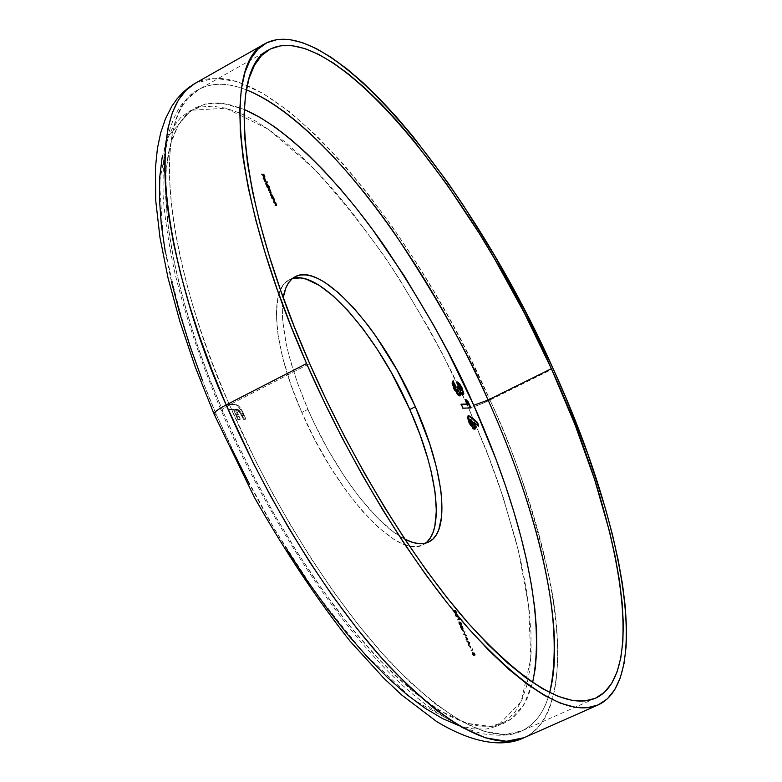 <?xml version="1.0" encoding="UTF-8"?>
<svg xmlns="http://www.w3.org/2000/svg" width="782" height="782" viewBox="0 0 782 782"><rect width="100%" height="100%" fill="white"/><g stroke="black" fill="none" stroke-linecap="round" stroke-linejoin="round"><path stroke-width="0.59" stroke-dasharray="3.91 2.93" d="M222.948 411.459L221.394 410.902C221.443 409.68 224.141 407.666 229.497 404.851C183.975 306.583 137.828 125.14 198.745 89.49C211.687 82.423 227.552 82.54 246.34 89.852C227.738 82.54 211.873 82.413 198.745 89.49C152.861 110.409 159.284 243.837 229.497 404.851L309.682 363.61L229.497 404.851C271.882 503.041 332.546 599.667 388.498 660.252C446.551 720.378 490.91 743.965 521.584 731.004C535.093 724.679 544.448 711.864 549.658 692.569C544.604 711.64 535.25 724.445 521.584 731.004L504.194 734.552L483.569 731.141L460.354 720.779L435.33 703.947L409.357 681.493L383.297 654.524L357.892 624.28L333.748 591.984L311.304 558.759L290.826 525.553L272.439 493.1L256.154 461.947L229.497 404.851C224.141 407.666 221.443 409.68 221.394 410.902L222.948 411.459L238.764 446.327L255.997 480.832L274.414 514.478L293.749 546.813L313.738 577.409L334.08 605.845L354.51 631.778L374.754 654.925L394.548 675.052L413.649 691.962L431.85 705.559L448.946 715.784L464.782 722.617L479.229 726.116L492.171 726.351L503.52 723.458L513.236 717.573L521.291 708.873L527.645 697.554L532.64 682.559L523.881 704.895L509.903 720.036L490.793 726.478L467.108 723.37L439.885 710.701L410.462 689.323L380.277 660.8L350.659 627.086L322.692 590.244L297.092 552.121L274.277 514.253L254.385 477.743L237.347 443.335L222.948 411.459L211.609 383.982L200.642 354.745L190.388 324.012L181.268 292.194L173.751 259.907L168.384 227.963L165.696 197.347L166.185 169.225L170.261 144.778L178.149 125.169L189.84 111.376L205.109 104.065L223.466 103.498L244.238 109.48L231.364 105.081L218.315 102.989L206.35 103.801L195.627 107.613L186.302 114.504L178.521 124.543L172.441 137.72L168.189 154.025L165.882 173.369L165.628 195.637L167.495 220.641L171.512 248.148L177.7 277.874L186.028 309.477L196.419 342.565L208.774 376.709L222.948 411.459M489.991 400.003L553.138 368.742L489.991 400.003C513.5 449.259 533.432 509.238 549.785 579.941C563.617 648.2 561.652 720.144 524.136 737.68C583.734 710.603 558.446 550.293 489.991 400.003C480.187 404.695 473.032 407.324 468.545 407.891C473.032 407.324 480.187 404.695 489.991 400.003C410.716 219.155 264.59 45.708 194.904 83.469L214.141 78.141L237.024 81.543L262.498 93.087L289.418 111.689L316.681 135.892L343.347 164.103L368.703 194.816L392.251 226.721L413.737 258.725L433.042 290.044L450.197 320.112L465.3 348.577L489.991 400.003M232.205 449.65L216.419 414.812L214.131 414.216L216.419 414.812L241.746 469.171L274.775 529.678L315.762 592.893L363.239 652.491L413.365 699.753L460.187 725.96L497.469 726.155L521.183 701.532L530.792 658.591L528.652 605.815L518.358 550.567L503.325 497.743L486.15 449.885L468.545 407.891L490.627 461.556L500.138 488.144L515.7 539.932L521.594 564.76L526.159 588.631L529.297 611.338L530.958 632.677L531.095 652.442L529.639 670.418L526.55 686.401L521.799 700.173L515.367 711.512L507.254 720.242L497.469 726.155L486.042 729.088L473.042 728.883L458.526 725.422M427.05 541.877L423.042 544.692L418.37 546.247L413.062 546.491L407.158 545.406L400.716 542.982L393.796 539.218L378.771 527.782L362.682 511.448L346.221 490.803L330.112 466.707L315.078 440.198L301.813 412.466L290.924 384.783L282.859 358.371L277.942 334.393L276.32 313.826L277.981 297.463L279.995 291.041L282.752 285.85L286.222 281.94L292.39 278.568L289.35 279.8C268.734 289.027 272.947 347.11 301.813 412.466L307.922 409.377C287.776 361.626 279.545 324.354 283.231 297.551L282.253 310.708L282.683 320.503L286.007 342.887L288.89 355.253L296.994 381.665L307.922 409.377L301.813 412.466C336.68 494.42 398.781 559.932 422.739 544.849L425.545 543.138M234.082 409.103L228.598 409.221L226.487 404.314L235.343 404.186L238.569 405.809L241.863 410.247L245.88 419.005L244.033 419.064L239.448 410.081L235.949 409.054L240.318 419.181L238.451 419.24L234.082 409.103L238.451 419.24L240.318 419.181L235.949 409.054L237.22 409.025L241.726 413.727L244.033 419.064L245.88 419.005L243.857 414.323C240.944 407.666 237.943 404.274 234.864 404.167L226.487 404.314L228.598 409.221L227.943 409.553L225.832 404.656L234.209 404.499C237.298 404.607 240.299 407.989 243.212 414.656L243.857 414.323L243.212 414.656L245.235 419.338L245.88 419.005L243.388 419.396L244.033 419.064L243.388 419.396L241.081 414.059L241.726 413.727L241.081 414.059L236.575 409.357L237.22 409.025L235.304 409.387L235.949 409.054L235.304 409.387L239.673 419.514L240.318 419.181L237.806 419.572L238.451 419.24L237.806 419.572L233.427 409.436L234.082 409.103L227.943 409.553L234.082 409.103M459.317 618.894L458.975 618.112L459.708 619.305L457.9 619.803L457.705 619.344L459.317 618.894L457.705 619.344L457.9 619.803L459.708 619.305L458.975 618.112L458.379 618.396L459.288 618.367L458.692 618.64L459.112 619.579L459.708 619.305L457.304 620.077L457.9 619.803L457.108 619.618L459.317 618.894L458.721 619.178L458.379 618.396L458.975 618.112L459.317 618.894M459.894 622.032L461.028 622.306L461.947 624.388L460.403 622.57L460.999 624.759L460.148 624.554L459.23 621.631L459.855 623.792L460.53 624.476L460.764 624.026L459.894 622.032L460.657 624.456L459.601 623.303L459.23 621.631L459.405 623.332L460.823 624.926L460.403 622.57L461.947 624.388L461.028 622.306L460.432 622.58L461.351 624.662L461.947 624.388L461.165 624.72L461.761 624.437L461.165 624.72L460.403 622.99L460.999 622.707L459.806 622.843L460.706 623.156L460.109 623.44L460.227 625.199L460.823 624.926L460.227 625.199L458.809 623.606L459.405 623.332L458.809 623.606L458.633 621.905L459.23 621.631L458.633 621.905L459.425 622.091L458.829 622.364L459.005 623.577L459.601 623.303L459.005 623.577L460.031 624.74L460.627 624.466L460.031 624.74L459.884 623.401L460.481 623.127L459.884 623.401L459.298 622.306L461.028 622.306L459.894 622.032M463.052 628.19L461.791 625.463L463.452 628.083L463.042 628.611L461.126 626.656L461.986 629.08L460.461 625.62L463.052 628.19L460.461 625.62L461.986 629.08L461.126 626.656L463.267 628.64L463.12 626.949L461.791 625.463L462.934 626.978L462.328 627.252L461.4 626.196L461.996 625.913L461.194 625.737L461.791 625.463L461.194 625.737L462.524 627.223L463.12 626.949L462.524 627.223L462.67 628.914L463.267 628.64L461.576 628.073L462.172 627.79L461.576 628.073L460.53 626.929L461.126 626.656L460.53 626.929L461.576 629.305L462.172 629.031L461.39 629.354L461.986 629.08L461.39 629.354L459.865 625.893L460.461 625.62L459.865 625.893L461.478 627.663L462.074 627.379L461.478 627.663L462.455 628.464L463.052 628.19L462.455 628.464L462.328 627.252L462.934 626.978L463.052 628.19M463.648 631.328L462.973 629.314L463.834 631.269L462.973 629.314L462.191 629.647L462.973 629.314L462.377 629.588L463.237 631.553L463.834 631.269L463.052 631.602L463.648 631.328L463.052 631.602L462.191 629.647L462.788 629.363L463.648 631.328M464.234 634.182L465.046 631.436L464.596 634.036L466.971 635.815L464.234 634.182L466.971 635.815L464.596 634.036L465.046 631.436L463.609 634.398L465.046 631.436L464 634.319L464.596 634.036L464 634.319L466.756 635.326L466.375 636.089L466.971 635.815L466.375 636.089L463.638 634.456L464.234 634.182M466.864 639.099L465.798 636.675L468.447 639.041L467.255 639.5L467.323 640.145L466.453 639.226L467.323 640.145L467.255 639.5L468.447 639.041L465.798 636.675L465.202 636.959L467.851 639.314L468.447 639.041L466.649 639.784L467.255 639.5L466.913 640.37L467.509 640.096L466.727 640.419L467.323 640.145L466.473 639.832L467.069 639.559L466.052 639.959L466.864 639.099L466.268 639.373L465.202 636.959L465.798 636.675L466.864 639.099M470.94 647.887L470.256 645.864L471.126 647.828L470.256 645.864L469.474 646.196L470.256 645.864L469.659 646.137L470.52 648.102L471.126 647.828L470.344 648.161L470.94 647.887L470.344 648.161L469.474 646.196L470.07 645.922L470.94 647.887M472.807 649.529L472.465 648.747L473.188 649.93L471.409 650.497L471.214 650.038L472.807 649.529L471.214 650.038L471.409 650.497L473.188 649.93L472.465 648.747L471.859 649.021L472.778 648.992L472.181 649.265L472.592 650.213L473.188 649.93L470.813 650.771L471.409 650.497L470.608 650.311L472.807 649.529L472.211 649.813L471.859 649.021L472.465 648.747L472.807 649.529M473.403 652.706L474.518 652.941L475.436 655.042L473.902 653.234L474.508 655.443L473.667 655.267L472.739 652.315L473.364 654.495L474.039 655.169L474.273 654.71L473.403 652.706L474.156 655.15L473.12 654.006L472.739 652.315L472.924 654.035L474.332 655.619L473.902 653.234L475.436 655.042L474.518 652.941L473.921 653.224L474.84 655.316L475.436 655.042L474.654 655.375L475.26 655.101L474.654 655.375L473.892 653.635L474.488 653.361L473.305 653.508L474.205 653.83L473.609 654.104L473.736 655.893L474.332 655.619L473.736 655.893L472.318 654.319L472.924 654.035L472.318 654.319L472.132 652.599L472.739 652.315L472.132 652.599L472.934 652.774L472.338 653.048L472.514 654.28L473.12 654.006L472.514 654.28L473.54 655.433L474.136 655.16L473.54 655.433L473.384 654.075L473.99 653.801L473.384 654.075L472.797 652.98L474.518 652.941L473.403 652.706M404.832 539.179L392.496 531.232L376.895 517.244L360.561 498.623L352.34 487.792L344.197 476.101L328.538 450.618L314.296 423.326L307.922 409.377C333.806 469.483 376.054 525.269 404.832 539.179M467.147 640.8L470.021 642.736L469.278 645.649L468.281 641.895L467.147 640.8L468.281 641.895L469.278 645.649L470.021 642.736L469.396 642.951L470.021 642.736L468.682 645.922L469.298 644.212L468.701 644.485L467.685 642.178L468.281 641.895L467.685 642.178L466.541 641.074L467.147 640.8L466.541 641.074L469.396 642.951L469.992 642.677L467.147 640.8M457.714 617.076L456.453 616.392L455.691 614.603L456.189 613.616L457.431 614.251L458.174 615.933L457.714 617.076L457.89 615.063L456.189 613.616L455.398 615.854L455.437 613.948L456.189 613.616L455.593 613.89L457.294 615.336L457.89 615.063L457.118 617.35L457.714 617.076L457.118 617.35L455.398 615.854L455.994 615.571L457.714 617.076M454.733 610.292L455.867 610.576L456.776 612.658L455.241 610.83L455.828 613.02L454.977 612.805L454.059 609.882L454.684 612.042L455.593 612.286L454.733 610.292L455.486 612.707L454.43 611.553L454.059 609.882L454.234 611.573L455.652 613.176L455.241 610.83L456.776 612.658L455.867 610.576L455.271 610.85L456.18 612.932L456.776 612.658L456.004 612.98L456.6 612.707L456.004 612.98L455.241 611.26L455.838 610.977L454.645 611.113L455.241 610.83L454.645 611.113L455.535 611.416L454.938 611.7L455.056 613.459L455.652 613.176L455.056 613.459L453.628 611.847L454.234 611.573L453.628 611.847L453.462 610.165L454.059 609.882L453.462 610.165L454.264 610.341L453.668 610.625L453.834 611.827L454.43 611.553L453.834 611.827L454.86 613L455.456 612.717L454.86 613L454.723 611.661L455.32 611.387L454.723 611.661L454.137 610.566L455.867 610.576L454.733 610.292M287.16 550.029L267.825 517.733L249.419 484.117M162.148 157.397L166.468 141.073L172.617 127.857L180.466 117.789L189.86 110.858L200.651 107.007L212.684 106.156L225.783 108.209L239.81 113.028L254.59 120.487L269.986 130.408L285.85 142.647L302.038 157.026L318.421 173.389L334.882 191.541L351.294 211.326L383.532 255.088L399.152 278.734L428.917 328.704L442.886 354.696L468.545 407.891C450.891 367.628 425.564 321.187 392.574 268.578C368.713 233.202 342.184 199.596 312.995 167.768L268.275 129.206L225.783 108.209L190.974 110.291L168.306 136.351L159.508 182.03L163.272 239.624C175.393 303.113 193.105 361.509 216.419 414.812L202.274 380.091M171.346 281.295L165.217 251.579M474.84 655.316L473.921 653.224L472.797 652.98L473.667 654.984L473.051 655.16L472.132 652.599L473.061 655.541L473.912 655.727L473.305 653.508L474.84 655.316M472.181 649.265L472.592 650.213L470.813 650.771L472.181 649.265M469.659 646.137L470.52 648.102L469.659 646.137M469.425 643.019L466.541 641.074L467.685 642.178L468.682 645.922L469.425 643.019M468.78 644.192L467.968 642.364L469.063 643.087L468.78 644.192L469.659 642.804L468.78 644.192L469.376 643.918L468.574 642.09L467.968 642.364L468.78 644.192M468.574 642.09L469.659 642.804L467.968 642.364L468.574 642.09L469.376 643.918L469.659 642.804L468.574 642.09M467.851 639.314L466.649 639.784L466.913 640.37L466.052 639.959L465.202 636.959L467.851 639.314M466.453 639.324L467.225 639.089L465.779 637.799L466.453 639.324L467.05 639.041L466.375 637.526L465.779 637.799L466.453 639.324L467.225 639.089L465.779 637.799L466.375 637.526L467.822 638.816L466.453 639.324M464.449 631.709L464 634.319L466.375 636.089L463.609 634.398L464.449 631.709M462.377 629.588L463.237 631.553L462.377 629.588M461.4 626.196L462.856 628.357L462.445 628.884L460.53 626.929L461.39 629.354L459.865 625.893L462.358 628.464L461.4 626.196M461.351 624.662L460.432 622.58L459.298 622.306L460.168 624.3L459.542 624.456L458.633 621.905L459.552 624.838L460.403 625.033L459.806 622.843L461.351 624.662M458.692 618.64L459.112 619.579L457.304 620.077L458.692 618.64M455.593 613.89L455.447 615.981L457.275 617.291L457.294 615.336L455.593 613.89M457.118 615.405L457.304 616.539L456.532 616.89L455.398 614.681L456.229 614.349L457.118 615.405L455.798 614.349L456.395 614.075L457.714 615.121L457.118 615.405L457.714 615.121L457.626 616.578L456.913 616.89L457.118 615.405M457.509 616.617L456.375 616.822L457.9 616.255L457.343 614.496L455.662 614.398L456.375 616.822L456.971 616.548L456.18 615.542L455.583 615.815L456.395 614.075L456.18 615.542L457.509 616.617M456.18 612.932L455.271 610.85L454.137 610.566L454.997 612.56L454.371 612.707L453.462 610.165L454.371 613.078L455.232 613.293L454.645 611.113L456.18 612.932M274.081 202.157L273.524 202.46L275.02 202.724L273.524 202.46L274.081 202.157M275.088 202.743L275.831 202.861L274.99 203.115L276.31 204.278L276.085 205.08L275.088 202.743M276.124 205.363L274.687 205.119L276.124 205.363M275.753 205.255L276.232 204.092L275.665 204.395L274.726 203.134L275.284 202.821L273.524 202.46L275.215 203.623L275.675 205.275M272.292 198.071L271.725 198.384L273.26 198.657L271.725 198.384L272.292 198.071M273.289 198.667L274.042 198.784L273.192 199.039L274.511 200.212L274.296 201.003L273.289 198.667M274.335 201.287L272.898 201.033L274.335 201.287M273.964 201.179L274.433 200.016L273.866 200.329L272.928 199.058L273.495 198.745L271.725 198.384L273.417 199.547L273.876 201.189M272.674 197.23L271.286 197.387L271.853 197.084L271.286 197.387L271.735 196.81L270.435 195.52L271.002 195.207L270.435 195.52L270.259 193.848L271.286 197.387L272.674 197.23M270.875 194.073L272.488 195.598L272.39 196.888L270.875 194.073M270.689 194.229L270.64 195.568L271.96 197.103L270.748 195.803L270.377 194.601L270.973 194.454L272.077 197.044M272.116 196.976L271.872 195.793L272.439 195.49L271.872 195.793L270.983 194.073M267.532 187.269L266.975 187.572L268.725 188.306L269.291 187.993L268.461 188.247L269.321 188.54L269.448 189.977L268.539 187.866L266.975 187.572L267.532 187.269M269.507 190.241L270.767 191.698L270.513 192.382L269.507 190.241M270.562 192.646L269.086 192.392L269.653 192.079L269.086 192.392L270.122 192.567L269.282 192.822L270.367 192.988L270.523 192.401M270.279 192.362L270.689 191.502L270.122 191.815L268.832 190.525L269.389 190.221L268.031 189.977L269.037 190.153L268.216 190.417L269.428 190.798L270.259 192.499M269.213 189.918L269.624 189.097L269.067 189.41L267.825 188.13L268.382 187.827L266.975 187.572L268.402 188.423L269.106 190.153M268.568 186.556L266.535 186.585L267.102 186.282L266.535 186.585L266.985 186.008L265.685 184.718L266.251 184.405L265.685 184.718L265.958 182.9L265.44 183.115L266.535 186.585L268.549 186.575M266.124 183.281L267.737 184.806L267.63 186.096L266.124 183.281M267.366 186.175L265.89 183.467L266.447 183.164L265.753 183.487L265.89 184.767L267.229 186.302L265.694 183.535L266.848 184.464L267.327 186.253M267.131 185.011L267.688 184.699L267.131 185.011M264.903 181.287L267.297 182.147L264.531 182.02L264.903 181.287M266.545 182.02L264.336 181.59L266.545 182.02M263.749 178.726L264.306 180.681L264.873 180.378L264.306 180.681L263.163 178.98L263.73 178.667L263.163 178.98L263.446 177.24L262.908 178.296L264.306 180.681L263.749 178.726M263.602 177.592L265.215 179.078L264.961 180.916L263.348 177.797L263.915 177.485L263.202 177.807L263.329 178.961L263.348 177.797L265.108 180.662L263.602 177.592M264.736 180.544L263.563 177.876L264.736 180.544M264.629 178.052L264.062 178.355L264.629 178.052M265.176 178.98L264.609 179.293L265.176 178.98M261.677 173.946L261.11 174.259L262.928 174.621L261.11 174.259L261.677 173.946M263.094 174.66L264.296 177.025L264.854 176.722L264.072 176.986L264.639 176.673L264.072 176.986L263.231 175.08L263.798 174.767L262.576 174.943L263.407 176.849L263.974 176.546L263.192 176.81L263.749 176.497L263.192 176.81L262.351 174.904L262.918 174.591L261.296 174.689L262.351 174.904L263.192 176.81L262.576 174.943L263.231 175.08L264.296 177.025L263.094 174.66M467.822 638.816L466.375 637.526L467.05 639.041L467.822 638.816M225.832 404.656L227.943 409.553L233.427 409.436L237.806 419.572L239.673 419.514L235.304 409.387L238.803 410.413L243.388 419.396L245.235 419.338L241.218 410.57L237.503 405.77L234.698 404.519L225.832 404.656M477.831 425.428L478.076 426.346L478.604 426.082L478.076 426.346L473.687 422.612L478.076 426.346L477.831 425.428M468.086 415.76L467.255 417.832L469.014 423.414L472.348 428.389L473.667 429.338L474.782 429.162L474.195 429.426L474.723 429.171L474.195 429.426L468.701 422.739L469.229 422.476L468.701 422.739L468.086 415.75M472.787 425.291L472.299 422.485L469.943 419.738L470.481 419.475L469.943 419.738L472.162 422.192L472.739 425.34M472.299 422.485L472.827 422.221L472.299 422.485M465.828 399.494L465.3 399.758L466.453 400.892L465.3 399.758L465.828 399.494M470.285 407.96L462.514 408.419L463.042 408.155L462.514 408.419L460.735 404.431L461.263 404.167L460.735 404.431L461.37 404.411L460.735 404.431L462.514 408.419L470.285 407.96M467.323 404.274L465.3 399.758L467.323 404.274M461.018 388.517L460.5 388.781L458.633 386.2L459.161 385.937L458.633 386.2L456.874 382.251L457.392 381.987L456.874 382.251L457.695 382.672L456.874 382.251L458.633 386.2L460.5 388.781L461.018 388.517M463.1 394.695L462.602 394.959L463.13 394.695L462.602 394.959L459.63 392.026L461.654 394.519L463.1 394.695M459.982 395.878L459.425 396.142L459.953 395.878L459.425 396.142L453.404 388.478L453.931 388.214L453.404 388.478L452.749 381.117L452.006 381.665L451.859 383.727L453.736 389.211L457.353 394.842L458.839 396.015L459.972 395.878M457.91 392.046L456.541 386.777L457.187 386.767L456.541 386.777L457.812 392.134M460.94 390.912L460.5 388.781L460.881 390.961M455.603 389.993L455.965 390.589M595.464 698.218L521.584 731.004C513.168 735.5 500.118 736.409 482.426 733.731C453.707 726.077 422.622 705.716 389.192 672.667C330.424 613.929 265.743 513.803 221.404 410.941C201.023 362.486 185.53 316.554 174.924 273.153C168.892 245.343 164.963 219.615 163.115 195.979C162.822 171.884 163.555 155.344 165.334 146.342C170.046 125.355 176.028 110.79 183.301 102.657L198.745 89.49L269.096 49.696M289.35 279.8L295.117 276.75M422.739 544.849L428.624 542.024M474.371 655.609L473.765 655.883M474.156 655.15L473.56 655.424M463.296 628.63L462.7 628.904M463.071 628.181L462.475 628.454M460.872 624.906L460.266 625.189M460.657 624.456L460.06 624.73M456.043 613.674L455.437 613.948M457.851 617.018L457.255 617.301M457.626 616.578L457.03 616.851M456.258 614.124L455.662 614.398M455.701 613.156L455.104 613.44M455.486 612.707L454.889 612.98M276.574 205.373L276.017 205.666M274.785 201.297L274.228 201.59M270.816 193.545L270.259 193.848M271.012 192.655L270.455 192.959M266.066 182.753L265.499 183.056M263.563 177.084L263.006 177.387M265.518 180.603L264.961 180.916M475.075 429.083L474.547 429.338M468.32 415.565L467.792 415.829M463.394 394.636L462.866 394.9M460.275 395.8L459.757 396.063M452.974 380.951L452.455 381.215"/><path stroke-width="1.17" d="M246.34 89.852C295.176 109.451 352.682 172.666 395.047 234.072C437.158 297.737 468.174 353.053 488.085 400.042L473.765 405.301C454.889 360.678 425.555 308.255 385.761 248.021C345.703 189.87 291.383 129.802 244.238 109.48L260.064 117.447L275.411 127.407L291.227 139.695L307.375 154.113L323.719 170.505L340.15 188.706L356.533 208.52L372.77 229.8L404.353 276.026L434.108 326.055L448.076 352.076L473.765 405.301L488.085 400.042C424.743 257.62 322.233 119.617 246.34 89.852M551.369 368.703L488.085 400.042L551.369 368.703L575.014 424.714L594.662 479.659L609.667 532.063L615.239 556.823L619.403 580.361L622.11 602.453L623.293 622.892L622.873 641.445L620.8 657.906L617.037 672.031L611.544 683.615L604.3 692.432L595.317 698.287L584.594 700.995L572.189 700.398L558.172 696.361L542.62 688.795L525.68 677.652L507.498 662.931L488.251 644.7L468.174 623.078L447.5 598.25L426.493 570.489L405.438 540.088L384.627 507.45L364.363 472.993L344.93 437.197L326.612 400.56L309.682 363.61C237.777 200.984 226.858 68.454 269.096 49.696C331.607 15.972 471.927 189.889 551.369 368.703C619.715 517.332 648.825 673.889 595.473 698.218C567.341 710.056 524.966 685.071 468.34 623.254C413.649 561.046 353.112 462.758 309.682 363.61L294.355 326.876L280.836 290.865L269.301 256.076L259.859 222.948L252.586 191.913L247.542 163.311L244.717 137.446L244.072 114.563L245.548 94.827L249.047 78.356L254.463 65.219L261.638 55.434L270.455 48.963L280.738 45.747L292.331 45.688L305.078 48.64L318.812 54.486L333.386 63.049L348.635 74.163L364.422 87.652L380.609 103.322L397.051 121.005L413.639 140.506L446.766 184.249L479.092 233.124L494.703 259.057L524.37 313.025L551.369 368.703M306.573 363.552L226.194 404.91C269.428 505.123 331.353 603.763 388.439 665.55C447.656 726.84 492.885 750.886 524.136 737.68L506.404 741.287L485.378 737.807L461.712 727.25L436.19 710.095L409.709 687.202L383.131 659.705L357.208 628.865L332.585 595.913L309.682 562.014L288.783 528.124L270.015 495.006L253.388 463.208L226.194 404.91C218.168 409.133 214.121 412.153 214.043 413.991L214.043 413.991C214.121 412.153 218.168 409.133 226.194 404.91C179.713 304.54 132.872 119.754 194.904 83.469L185.999 90.282L178.492 99.91L172.49 112.364L168.11 127.652L165.452 145.716L164.611 166.458L165.647 189.762L168.619 215.451L173.536 243.319L180.398 273.094L189.176 304.491L199.801 337.179L212.186 370.776L226.194 404.91L306.573 363.552C233.251 197.611 222.284 62.677 265.274 43.567C329.222 9.179 472.25 186.703 553.138 368.742C622.775 520.128 652.667 680.037 598.113 704.944C569.452 717.006 526.247 691.542 468.486 628.523C412.681 565.083 350.893 464.743 306.573 363.552L323.895 401.332L342.624 438.8L362.496 475.397L383.219 510.626L404.499 543.979L426.034 575.024L447.509 603.372L468.633 628.699L489.151 650.732L508.789 669.294L527.351 684.25L544.624 695.55L560.469 703.184L574.75 707.211L587.37 707.73L598.259 704.875L607.379 698.815L614.72 689.734L620.273 677.847L624.065 663.38L626.128 646.548L626.519 627.594L625.287 606.734L622.492 584.193L618.22 560.205L612.531 534.976L605.503 508.711L587.761 453.892L565.64 397.266L553.138 368.742L525.68 312.116L495.514 257.219L463.355 205.412L446.757 181.101L413.052 136.537L396.171 116.655L379.417 98.62L362.926 82.609L346.837 68.816L331.275 57.428L316.407 48.64L302.38 42.609L289.35 39.501L277.483 39.481L266.955 42.678L257.913 49.188L250.533 59.08L244.962 72.403L241.335 89.138L239.771 109.226L240.377 132.539L243.222 158.912L248.334 188.091L255.724 219.781L265.342 253.612L277.111 289.174L290.914 325.986L306.573 363.552M427.05 541.877L430.364 537.83L432.954 532.63L434.821 526.335L436.356 510.763L434.997 491.78L430.853 470.129L427.803 458.545L419.895 434.362L409.817 409.504C377.706 335.419 320.288 269.116 292.39 278.568L300.405 277.933L306.202 279.145L319.046 285.225L333.112 295.86L347.892 310.552L362.868 328.704L377.53 349.671L391.42 372.711L409.817 409.504L415.359 406.738L409.817 409.504C436.825 469.659 444.997 529.258 425.545 543.138M283.231 297.551C285.078 286.926 289.037 279.985 295.117 276.75C321.402 261.462 381.958 329.554 415.359 406.738L429.719 443.844L436.473 467.382L440.657 489.033L441.722 498.906L441.693 516.257L438.751 529.854L436.19 535.044L432.905 539.072L428.927 541.877L424.284 543.412L419.005 543.646L413.131 542.542L404.832 539.179C414.47 544.037 422.397 544.986 428.624 542.024C451.253 531.936 443.775 469.826 415.359 406.738L396.943 369.915L375.8 336.045L368.4 325.85L353.454 307.658L338.704 292.937L324.677 282.263L318.098 278.617L311.881 276.154L306.114 274.922L300.835 274.951L296.124 276.271L292.018 278.881L288.578 282.781L285.841 287.952L283.231 297.551M532.64 682.559L535.347 667.838L536.735 649.871L536.55 630.116L534.829 608.787L531.633 586.089L527.029 562.219L521.076 537.39L513.862 511.78L505.446 485.593L495.905 458.995L473.765 405.301C504.097 472.905 549.922 597.428 532.64 682.559M261.862 174.386L263.827 174.386L264.854 176.722L263.798 174.767L263.133 174.64L263.974 176.546L262.918 174.591L261.862 174.386L262.918 174.591L263.974 176.546L263.133 174.64L263.798 174.767L264.854 176.722L263.827 174.386L261.862 174.386M263.915 177.485L264.873 180.378L263.964 179.166L263.397 177.446L264.267 177.377L265.538 180.593L264.463 177.573L263.563 177.084L263.73 178.667L264.873 180.378L263.749 178.726L263.915 177.485M267.727 187.7L269.106 187.563L270.934 192.685L269.849 192.509L270.826 192.196L270.689 191.502L268.597 189.674L269.751 189.801L269.321 188.55L267.727 187.7L269.624 189.097L269.722 189.831L268.783 190.104L270.689 191.502L270.787 192.235L269.849 192.509L271.022 192.655L269.106 187.563L267.727 187.7M272.938 196.878L273.417 197.367L271.853 197.084L270.758 193.594L272.908 196.302L270.816 193.545L271.853 197.084L273.417 197.367L272.39 197.181L272.938 196.878M274.277 202.587L275.645 202.43L276.613 205.343L275.45 205.246L276.369 204.913L276.232 204.092L274.277 202.587L276.232 204.092L276.32 204.952L275.45 205.246L276.584 205.363L275.645 202.43L274.277 202.587M272.478 198.501L273.856 198.354L274.707 201.316L273.651 201.16L274.609 200.788L274.433 200.016L272.478 198.501L274.433 200.016L274.531 200.876L273.651 201.16L274.795 201.287L273.856 198.354L272.478 198.501M268.177 186.087L269.301 186.693L267.102 186.282L266.007 182.802L268.04 185.139L268.177 186.087L266.066 182.753L267.102 186.282L269.301 186.693L267.639 186.38L268.177 186.087M265.088 181.717L267.297 182.147L265.088 181.717M468.623 415.496L477.655 422.544L478.604 426.082L474.215 422.358L475.622 428.047L474.948 429.132L473.579 428.732L469.229 422.476L467.919 416.044L468.623 415.496L469.229 422.476L475.075 429.083L474.215 422.358L478.604 426.082L477.655 422.544L471.253 417.089L470.725 417.353L477.128 422.808L477.655 422.544L477.128 422.808L477.831 425.428L477.128 422.808L470.725 417.353L471.253 417.089L468.095 415.75L468.623 415.496M467.851 404.02L465.828 399.494L468.193 401.831L470.92 407.94L463.042 408.155L461.263 404.167L467.851 404.02L461.263 404.167L463.042 408.155L470.92 407.94L468.193 401.831L465.828 399.494L467.851 404.02L467.323 404.274L467.851 404.02M461.272 390.746L461.018 388.517L457.392 381.987L461.448 386.523L463.824 393.6L463.491 394.578L462.533 394.499L460.158 391.762L460.5 395.614L459.366 395.751L457.47 394.118L452.827 385.35L452.328 382.936L452.866 381.02L455.085 384.812L454.948 387.07L457.118 391.156L458.037 391.88L458.555 391.352L457.069 386.513L458.399 386.503L461.272 390.746L458.399 386.503L457.069 386.513L458.193 391.899L455.466 388.419L455.085 384.812L452.974 380.951L453.931 388.214L459.953 395.878L460.158 391.762L463.394 394.636L462.445 388.537L459.542 383.679L457.392 381.987L461.018 388.517L461.39 390.707L460.745 391L461.272 390.746M458.526 725.422L442.632 718.629L425.476 708.453L407.227 694.905L388.077 678.033L368.244 657.955L347.97 634.857L327.521 608.963L307.15 580.576L287.16 550.029M249.419 484.117L232.205 449.65M202.274 380.091L189.958 345.967L179.616 312.898L171.346 281.295M165.217 251.579L161.258 224.063L159.46 199.048L159.782 176.761L162.148 157.397M549.658 692.569C566.52 630.497 538.954 512.982 488.085 400.042C520.069 471.077 569.472 604.623 549.658 692.569M275.02 202.724L275.645 202.43L275.02 202.724M275.44 205.236L275.987 204.943L275.44 205.236M273.26 198.657L273.856 198.354L273.26 198.657M273.651 201.16L274.199 200.857L273.651 201.16M272.439 195.49L272.595 196.771L271.892 197.093L272.439 196.79L271.061 195.334L271.071 193.965L272.439 195.49L271.012 194.024L271.823 196.302L272.644 196.732L272.439 195.49M268.549 187.866L269.106 187.563L268.549 187.866M269.956 192.538L270.504 192.235L269.956 192.538M268.852 190.114L269.389 189.821L268.852 190.114M267.688 184.699L267.845 185.979L267.151 186.292L267.688 185.999L266.31 184.532L266.32 183.174L267.688 184.699L266.261 183.232L267.063 185.5L267.894 185.94L267.688 184.699M266.574 182.001L267.102 181.707L266.574 182.001M264.267 177.68L265.157 180.31L264.248 177.661M263.299 174.669L263.827 174.386L263.299 174.669M473.687 422.612L474.215 422.358L473.687 422.612L474.782 429.162L474.957 426.434L473.687 422.612M472.739 425.34L470.373 423.189L469.757 419.787M469.855 419.758L470.08 422.593L472.787 425.291M472.827 422.221L473.198 425.125L472.494 425.437L473.022 425.173L470.617 422.339L470.08 422.593L470.617 422.339L470.295 419.523L472.827 422.221L470.96 419.631L470.06 420.032L472.22 424.773L473.423 424.704L472.827 422.221M466.453 400.892L468.193 401.831L467.665 402.095L470.285 407.96L467.665 402.095L466.453 400.892M461.37 404.411L467.323 404.274L461.37 404.411M457.695 382.672L459.542 383.679L459.024 383.942L461.927 388.801L462.445 388.537L461.927 388.801L463.1 394.695L463.1 392.144L461.927 388.801L457.695 382.672M459.63 392.026L460.158 391.762L459.63 392.026L459.982 395.878L459.63 392.026M454.557 385.076L452.739 381.117L453.316 380.844L452.788 381.108L454.557 385.076L455.085 384.812L454.557 385.076L454.938 388.683L455.466 388.419L454.938 388.683L457.91 392.046M460.09 390.56L457.871 386.767L457.187 386.767L458.399 386.503L457.871 386.767L460.94 390.912M454.166 385.751L455.603 389.993M455.965 390.589L457.666 392.163M457.744 392.153L458.33 391.87M598.113 704.944L524.136 737.68C508.554 745.402 479.747 747.621 436.639 721.551L401.86 695.13L383.835 678.219L350.013 641.093C316.612 598.836 284.697 550.851 254.267 497.127L214.063 414.049L195.324 367.169L179.889 321.51L168.042 278.021L159.968 237.552L155.745 200.739L155.423 168.003L157.397 148.57L160.691 132.823L165.51 118.629L171.952 106.069L176.957 98.962L182.353 92.97L188.354 87.779L194.904 83.469L265.196 43.606M272.595 196.771L272.028 197.084M270.787 192.235L270.22 192.548M269.722 189.831L269.155 190.134M267.845 185.979L267.278 186.292M473.198 425.125L472.67 425.379M470.295 419.523L469.767 419.787M461.39 390.707L460.862 390.971"/></g></svg>
